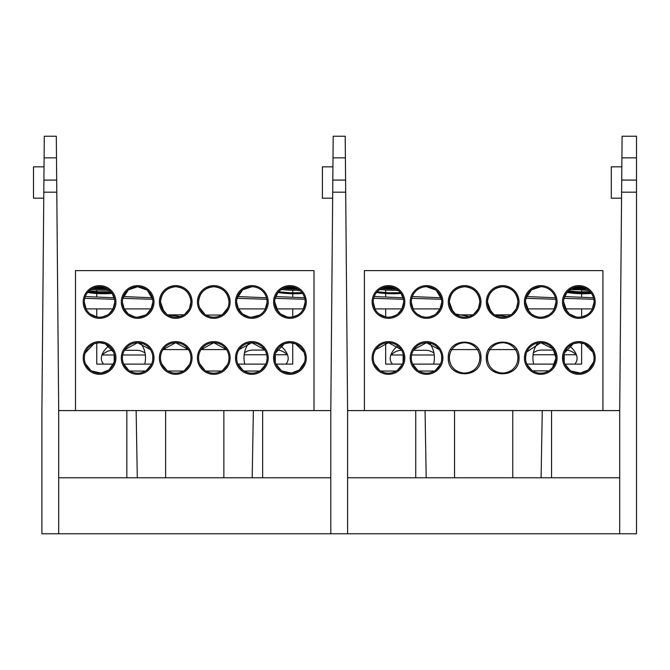 <?xml version="1.0" encoding="UTF-8"?>
<svg xmlns="http://www.w3.org/2000/svg" width="670" height="670" viewBox="0 0 670 670"><rect width="100%" height="100%" fill="white"/><g stroke="black" fill="none" stroke-linecap="round" stroke-linejoin="round"><path stroke-width="1" d="M345.695 192.173L345.201 136.236L333.191 136.236L330.804 410.584L330.804 533.764L347.596 533.764L347.596 410.584L345.695 192.173L332.705 192.173L332.789 182.508M347.596 410.584L619.7 410.584L621.911 157.852L636.5 157.852L636.5 136.236L622.095 136.236L621.911 157.852M332.814 180.088L345.586 180.088L345.687 191.134M636.5 157.852L636.5 533.764L347.596 533.764M619.7 477.769L347.596 477.769M332.931 166.83L322.404 166.83L322.404 198.186L332.655 198.186M526.143 353.668L525.531 357.956A15.226 15.226 0 0 0 540.757 373.182A15.226 15.226 0 0 0 555.991 357.956L552.943 348.819L540.757 342.73L526.754 351.976M549.643 370.326L552.507 367.646L555.991 357.956A15.226 15.226 0 0 0 540.757 342.73A15.226 15.226 0 0 0 525.531 357.956L525.799 360.795M440.55 351.976L440.09 350.996M439.26 349.572L426.539 342.73L413.826 349.572M412.996 350.996L412.536 351.976M411.924 353.668L411.79 354.17M441.773 357.956A15.226 15.226 0 0 0 426.539 342.73A15.226 15.226 0 0 0 411.313 357.956A15.226 15.226 0 0 0 426.539 373.182A15.226 15.226 0 0 0 441.773 357.956M402.477 351.976L402.017 350.996M401.188 349.572L388.466 342.73L375.753 349.572M374.924 350.996L374.463 351.976M373.852 353.668L373.718 354.17M403.7 357.956A15.226 15.226 0 0 0 388.466 342.73A15.226 15.226 0 0 0 373.24 357.956A15.226 15.226 0 0 0 388.466 373.182A15.226 15.226 0 0 0 403.7 357.956M564.056 298.276L566.946 292.447A15.452 1.935 2.4 0 0 578.855 293.653A15.452 1.935 2.4 0 0 591.401 293.368M590.153 291.777L578.83 291.827L568.436 290.839L571.77 288.477A15.452 1.935 2.4 0 0 578.855 288.988A15.452 1.935 2.4 0 0 586.886 289.046M582.917 287.296L576.033 286.995L578.83 286.735M594.064 301.969A15.226 15.226 0 0 0 578.83 286.735A15.226 15.226 0 0 0 563.604 301.969A15.226 15.226 0 0 0 578.83 317.195A15.226 15.226 0 0 0 594.064 301.969M525.983 298.276L531.561 289.834L540.757 286.735M555.991 301.969A15.226 15.226 0 0 0 540.757 286.735A15.226 15.226 0 0 0 525.531 301.969A15.226 15.226 0 0 0 540.757 317.195A15.226 15.226 0 0 0 555.991 301.969M488.991 308.627L493.807 314.339L490.943 311.659L487.458 301.969C488.43 292.782 493.505 287.706 502.684 286.735C511.872 287.706 516.947 292.782 517.918 301.969A15.226 15.226 0 0 0 502.684 286.735A15.226 15.226 0 0 0 487.458 301.969A15.226 15.226 0 0 0 502.684 317.195A15.226 15.226 0 0 0 517.918 301.969L517.257 306.408M469.117 316.516L455.215 313.945L452.87 311.659L449.386 301.969C450.357 292.782 455.432 287.706 464.611 286.735C473.799 287.706 478.874 292.782 479.846 301.969A15.226 15.226 0 0 0 464.611 286.735A15.226 15.226 0 0 0 449.386 301.969A15.226 15.226 0 0 0 464.611 317.195A15.226 15.226 0 0 0 479.846 301.969L479.184 306.408M441.773 301.969A15.226 15.226 0 0 0 426.539 286.735A15.226 15.226 0 0 0 411.313 301.969A15.226 15.226 0 0 0 426.539 317.195A15.226 15.226 0 0 0 441.773 301.969L440.617 307.79M426.539 286.735L436.187 290.177L441.538 299.306L411.908 298.317M403.7 301.969A15.226 15.226 0 0 0 388.466 286.735A15.226 15.226 0 0 0 373.24 301.969A15.226 15.226 0 0 0 388.466 317.195A15.226 15.226 0 0 0 403.7 301.969L402.544 307.79M388.466 286.735L392.553 287.296L385.677 286.995M379.798 289.448A15.452 1.935 2.4 0 0 388.441 290.144A15.452 1.935 2.4 0 0 398.047 290.127L400.543 292.69L388.541 292.79L377.151 291.777M376.582 292.447A15.452 1.935 2.4 0 0 388.491 293.653A15.452 1.935 2.4 0 0 401.037 293.368L403.466 299.306L373.843 298.317M595.178 301.969A16.348 16.348 0 0 0 578.83 285.621A16.348 16.348 0 0 0 562.482 301.969A16.348 16.348 0 0 0 578.83 318.317A16.348 16.348 0 0 0 595.178 301.969M557.105 301.969A16.348 16.348 0 0 0 540.757 285.621A16.348 16.348 0 0 0 524.409 301.969A16.348 16.348 0 0 0 540.757 318.317A16.348 16.348 0 0 0 557.105 301.969M519.032 301.969A16.348 16.348 0 0 0 502.684 285.621A16.348 16.348 0 0 0 486.336 301.969A16.348 16.348 0 0 0 502.684 318.317A16.348 16.348 0 0 0 519.032 301.969M480.959 301.969A16.348 16.348 0 0 0 464.611 285.621A16.348 16.348 0 0 0 448.264 301.969A16.348 16.348 0 0 0 464.611 318.317A16.348 16.348 0 0 0 480.959 301.969M442.887 301.969A16.348 16.348 0 0 0 426.539 285.621A16.348 16.348 0 0 0 410.191 301.969A16.348 16.348 0 0 0 426.539 318.317A16.348 16.348 0 0 0 442.887 301.969M404.814 301.969A16.348 16.348 0 0 0 388.466 285.621A16.348 16.348 0 0 0 372.118 301.969A16.348 16.348 0 0 0 388.466 318.317A16.348 16.348 0 0 0 404.814 301.969M563.604 357.956A15.226 15.226 0 0 1 578.83 342.73A15.226 15.226 0 0 1 594.064 357.956A15.226 15.226 0 0 1 578.83 373.182A15.226 15.226 0 0 1 563.604 357.956M595.178 357.956A16.348 16.348 0 0 0 578.83 341.608A16.348 16.348 0 0 0 562.482 357.956A16.348 16.348 0 0 0 578.83 374.304A16.348 16.348 0 0 0 595.178 357.956M557.105 357.956A16.348 16.348 0 0 0 540.757 341.608A16.348 16.348 0 0 0 524.409 357.956A16.348 16.348 0 0 0 540.757 374.304A16.348 16.348 0 0 0 557.105 357.956M442.887 357.956A16.348 16.348 0 0 0 426.539 341.608A16.348 16.348 0 0 0 410.191 357.956A16.348 16.348 0 0 0 426.539 374.304A16.348 16.348 0 0 0 442.887 357.956M404.814 357.956A16.348 16.348 0 0 0 388.466 341.608A16.348 16.348 0 0 0 372.118 357.956A16.348 16.348 0 0 0 388.466 374.304A16.348 16.348 0 0 0 404.814 357.956M586.61 315.059L581.744 316.918L578.83 317.195M548.537 315.059L543.672 316.918L540.757 317.195M434.319 315.059L429.453 316.918M429.445 316.918L426.539 317.195M396.246 315.059L391.38 316.918L388.466 317.195M594.005 356.691L593.009 352.387M592.992 352.345L584.441 343.794M584.416 343.785L578.83 342.73L573.579 343.66M569.5 345.921C574.458 349.69 580.463 357.931 574.785 364.111L581.627 364.111L581.627 342.99M574.785 364.111L564.902 364.111M554.685 364.111L533.63 364.111C531.888 356.231 533.27 349.196 537.775 343.023L537.851 343.007M563.679 356.457L564.123 354.02M429.462 343.007L429.529 343.023C434.026 349.171 435.408 356.206 433.674 364.111L440.466 364.111M433.674 364.111L412.611 364.111M385.669 290.001L385.669 292.639M385.669 293.502L385.669 296.123M385.669 308.895L385.669 316.935M402.394 364.111L392.519 364.111C386.858 358.031 392.804 349.69 397.804 345.921L397.846 345.954M385.669 342.99L385.669 364.111L392.519 364.111M441.656 303.812L441.656 302.631M525.64 302.631L525.64 303.812M526.829 364.111L533.63 364.111M550.438 346.197L553.638 349.824M581.627 289.926L581.627 291.936M581.627 293.736L581.627 296.333M581.627 308.895L581.627 316.935M602.908 410.584L602.908 270.613L364.396 270.613L364.396 410.584M373.425 302.907L375.033 308.895L401.908 308.895L403.7 302.22L403.432 304.8M402.159 308.627L397.871 313.945L402.159 308.627M411.497 302.907L413.105 308.895L439.981 308.895L441.765 302.22L441.505 304.8M440.232 308.627L435.944 313.945L440.232 308.627M477.325 310.352L474.017 313.945L478.254 308.736M473.497 314.339L470.223 316.123M515.398 310.352L512.089 313.945L516.327 308.736M511.57 314.339L508.296 316.123M507.19 316.516L494.602 314.875L510.766 314.875M535.179 316.131L531.36 313.945L529.015 311.659L525.531 301.969L525.799 304.8M575.949 316.918L569.433 313.945L567.088 311.659L563.604 301.969L563.872 304.8M573.235 343.794L564.416 353.04M448.264 357.956C447.351 379.036 481.881 379.044 480.959 357.956C481.881 336.868 447.351 336.868 448.264 357.956M486.336 357.956C485.423 379.036 519.954 379.044 519.032 357.956C519.954 336.868 485.423 336.868 486.336 357.956M385.585 316.918L379.069 313.945M423.658 316.918L420.961 316.139M420.961 316.131L417.142 313.945M537.876 316.918L535.179 316.139M564.76 363.776L569.952 370.326M571.058 371.046L580.429 373.098L588.235 369.941L593.452 362.202M449.386 301.969L449.654 304.8M450.542 307.79L450.877 308.535M450.918 308.627L455.734 314.339M456.53 314.875L472.693 314.875M478.355 308.535L479.846 301.969M487.458 301.969L487.727 304.8M488.614 307.79L488.949 308.535M516.428 308.535L517.918 301.969M526.687 307.79L527.022 308.535M527.064 308.627L531.36 313.945M564.76 307.79L565.095 308.535M565.137 308.627L569.433 313.945M374.396 363.776L379.589 370.326M380.694 371.046L396.246 371.046M397.352 370.326L402.168 364.614M412.469 363.776L417.661 370.326M418.767 371.046L434.319 371.046M435.425 370.326L440.24 364.614M526.687 363.776L527.022 364.53M527.064 364.622L531.88 370.326M532.675 370.862L548.839 370.862M479.846 357.956C480.34 352.738 475.683 343.166 464.611 342.73C453.548 343.166 448.883 352.738 449.386 357.956A15.226 15.226 0 0 1 464.611 342.73A15.226 15.226 0 0 1 479.846 357.956A15.226 15.226 0 0 1 464.611 373.182A15.226 15.226 0 0 1 449.386 357.956C449.562 362.981 451.505 366.976 455.215 369.941C461.471 374.019 467.744 374.019 474.017 369.941C477.718 366.976 479.661 362.981 479.846 357.956M517.918 357.956C518.413 352.738 513.756 343.166 502.684 342.73C491.621 343.166 486.956 352.738 487.458 357.956A15.226 15.226 0 0 1 502.684 342.73A15.226 15.226 0 0 1 517.918 357.956A15.226 15.226 0 0 1 502.684 373.182A15.226 15.226 0 0 1 487.458 357.956C487.634 362.981 489.577 366.976 493.288 369.941C499.544 374.019 505.817 374.019 512.089 369.941C515.791 366.976 517.734 362.981 517.918 357.956M450.583 349.572L478.648 349.572M488.648 349.572L516.721 349.572M590.906 292.69L578.905 292.79L567.515 291.777M577.322 287.078L581.2 287.254M589.064 290.688A15.452 1.935 2.4 0 0 578.855 289.775A15.452 1.935 2.4 0 0 569.709 289.767M585.413 288.234L573.311 287.773M563.788 302.907L565.396 308.895L592.272 308.895L594.056 302.22M593.829 299.306L564.199 298.317M564.601 296.55L593.478 297.781M381.406 288.477A15.452 1.935 2.4 0 0 388.491 288.988A15.452 1.935 2.4 0 0 396.523 289.046M395.049 288.234L382.947 287.773M374.237 296.55L403.114 297.781M398.7 290.688A15.452 1.935 2.4 0 0 395.066 290.236M381.866 289.683A15.452 1.935 2.4 0 0 379.354 289.767M412.31 296.55L441.187 297.781M525.716 302.907L527.323 308.895L554.199 308.895L555.983 302.22M555.757 299.306L526.126 298.317M526.528 296.55L555.405 297.781M401.632 350.293A14.07 14.07 0 0 0 391.297 354.991L403.407 354.991M411.606 354.991L434.302 354.991M433.984 353.115A14.07 14.07 0 0 0 425.534 350.293L413.382 350.293M403.097 362.202L403.097 354.991M533.027 354.765L555.648 354.765M563.939 354.765L575.999 354.765A14.07 14.07 0 0 0 565.807 350.067M553.788 350.067L541.77 350.067A14.07 14.07 0 0 0 533.37 352.847M621.827 166.83L611.308 166.83L611.308 198.186L621.559 198.186M636.5 192.173L621.609 192.173M636.5 180.088L621.718 180.088M619.7 533.764L619.7 410.584M56.791 192.173L56.297 136.236L44.295 136.236L41.9 410.584L41.9 533.764L58.692 533.764L58.692 410.584L56.791 192.173L43.801 192.173L43.885 182.508M58.692 410.584L330.804 410.584M43.91 180.088L56.682 180.088L56.782 191.134M330.804 533.764L58.692 533.764M330.804 477.769L58.692 477.769M44.027 166.83L33.5 166.83L33.5 198.186L43.751 198.186M265.864 351.976L265.404 350.996M264.575 349.572L251.853 342.73L239.14 349.572M238.311 350.996L237.85 351.976M237.239 353.668L237.105 354.17M267.087 357.956A15.226 15.226 0 0 0 251.853 342.73A15.226 15.226 0 0 0 236.627 357.956A15.226 15.226 0 0 0 251.853 373.182A15.226 15.226 0 0 0 267.087 357.956M227.792 351.976L227.331 350.996M226.502 349.572L213.78 342.73L201.067 349.572L226.494 349.572M200.238 350.996L199.777 351.976M199.166 353.668L199.032 354.17M229.014 357.956A15.226 15.226 0 0 0 213.78 342.73A15.226 15.226 0 0 0 198.555 357.956A15.226 15.226 0 0 0 213.78 373.182A15.226 15.226 0 0 0 229.014 357.956M189.719 351.976L189.258 350.996M163.003 349.572L188.421 349.572L175.716 342.73L162.994 349.572M162.165 350.996L161.705 351.976M161.102 353.668L160.959 354.17M190.942 357.956A15.226 15.226 0 0 0 175.716 342.73A15.226 15.226 0 0 0 160.482 357.956A15.226 15.226 0 0 0 175.716 373.182A15.226 15.226 0 0 0 190.942 357.956M151.646 351.976L151.186 350.996M150.356 349.572L137.643 342.73L124.921 349.572M124.092 350.996L123.632 351.976M123.029 353.668L122.886 354.17M152.869 357.956A15.226 15.226 0 0 0 137.643 342.73A15.226 15.226 0 0 0 122.409 357.956A15.226 15.226 0 0 0 137.643 373.182A15.226 15.226 0 0 0 152.869 357.956M275.152 298.276L278.042 292.447A15.452 1.935 2.4 0 0 289.951 293.653A15.452 1.935 2.4 0 0 302.497 293.368M302.003 292.69L290.001 292.79L278.611 291.777L281.258 289.448A15.452 1.935 2.4 0 0 289.901 290.144A15.452 1.935 2.4 0 0 299.507 290.127M294.013 287.296L287.137 286.995L289.926 286.735M305.16 301.969A15.226 15.226 0 0 0 289.926 286.735A15.226 15.226 0 0 0 274.7 301.969A15.226 15.226 0 0 0 289.926 317.195A15.226 15.226 0 0 0 305.16 301.969M237.079 298.276L242.657 289.834L251.853 286.735M267.087 301.969A15.226 15.226 0 0 0 251.853 286.735A15.226 15.226 0 0 0 236.627 301.969A15.226 15.226 0 0 0 251.853 317.195A15.226 15.226 0 0 0 267.087 301.969M198.555 301.969C199.526 292.782 204.601 287.706 213.78 286.735C222.968 287.706 228.043 292.782 229.014 301.969A15.226 15.226 0 0 0 213.78 286.735A15.226 15.226 0 0 0 198.555 301.969A15.226 15.226 0 0 0 213.78 317.195A15.226 15.226 0 0 0 229.014 301.969M162.014 308.627L166.83 314.339L163.966 311.659L160.482 301.969C161.453 292.782 166.529 287.706 175.716 286.735C184.895 287.706 189.97 292.782 190.942 301.969A15.226 15.226 0 0 0 175.716 286.735A15.226 15.226 0 0 0 160.482 301.969A15.226 15.226 0 0 0 175.716 317.195A15.226 15.226 0 0 0 190.942 301.969L190.28 306.408M122.861 298.276L128.439 289.834L137.643 286.735L147.283 290.177L152.634 299.306L123.012 298.317M152.869 301.969A15.226 15.226 0 0 0 137.643 286.735A15.226 15.226 0 0 0 122.409 301.969A15.226 15.226 0 0 0 137.643 317.195A15.226 15.226 0 0 0 152.869 301.969M114.796 301.969A15.226 15.226 0 0 0 99.57 286.735A15.226 15.226 0 0 0 84.336 301.969A15.226 15.226 0 0 0 99.57 317.195A15.226 15.226 0 0 0 114.796 301.969L113.64 307.79M99.57 286.735L103.649 287.296L96.773 286.995M90.894 289.448A15.452 1.935 2.4 0 0 99.545 290.144A15.452 1.935 2.4 0 0 109.143 290.127L110.885 291.777L99.57 291.827L89.169 290.839M87.678 292.447A15.452 1.935 2.4 0 0 99.596 293.653A15.452 1.935 2.4 0 0 112.141 293.368L114.562 299.306L84.939 298.317M306.274 301.969A16.348 16.348 0 0 0 289.926 285.621A16.348 16.348 0 0 0 273.578 301.969A16.348 16.348 0 0 0 289.926 318.317A16.348 16.348 0 0 0 306.274 301.969M268.209 301.969A16.348 16.348 0 0 0 251.853 285.621A16.348 16.348 0 0 0 235.505 301.969A16.348 16.348 0 0 0 251.853 318.317A16.348 16.348 0 0 0 268.209 301.969M230.137 301.969A16.348 16.348 0 0 0 213.78 285.621A16.348 16.348 0 0 0 197.432 301.969A16.348 16.348 0 0 0 213.78 318.317A16.348 16.348 0 0 0 230.137 301.969M192.064 301.969A16.348 16.348 0 0 0 175.716 285.621A16.348 16.348 0 0 0 159.359 301.969A16.348 16.348 0 0 0 175.716 318.317A16.348 16.348 0 0 0 192.064 301.969M153.991 301.969A16.348 16.348 0 0 0 137.643 285.621A16.348 16.348 0 0 0 121.287 301.969A16.348 16.348 0 0 0 137.643 318.317A16.348 16.348 0 0 0 153.991 301.969M115.918 301.969A16.348 16.348 0 0 0 99.57 285.621A16.348 16.348 0 0 0 83.214 301.969A16.348 16.348 0 0 0 99.57 318.317A16.348 16.348 0 0 0 115.918 301.969M274.7 357.956A15.226 15.226 0 0 1 289.926 342.73A15.226 15.226 0 0 1 305.16 357.956A15.226 15.226 0 0 1 289.926 373.182A15.226 15.226 0 0 1 274.7 357.956M306.274 357.956A16.348 16.348 0 0 0 289.926 341.608A16.348 16.348 0 0 0 273.578 357.956A16.348 16.348 0 0 0 289.926 374.304A16.348 16.348 0 0 0 306.274 357.956M268.209 357.956A16.348 16.348 0 0 0 251.853 341.608A16.348 16.348 0 0 0 235.505 357.956A16.348 16.348 0 0 0 251.853 374.304A16.348 16.348 0 0 0 268.209 357.956M230.137 357.956A16.348 16.348 0 0 0 213.78 341.608A16.348 16.348 0 0 0 197.432 357.956A16.348 16.348 0 0 0 213.78 374.304A16.348 16.348 0 0 0 230.137 357.956M192.064 357.956A16.348 16.348 0 0 0 175.716 341.608A16.348 16.348 0 0 0 159.359 357.956A16.348 16.348 0 0 0 175.716 374.304A16.348 16.348 0 0 0 192.064 357.956M153.991 357.956A16.348 16.348 0 0 0 137.643 341.608A16.348 16.348 0 0 0 121.287 357.956A16.348 16.348 0 0 0 137.643 374.304A16.348 16.348 0 0 0 153.991 357.956M84.336 357.956A15.226 15.226 0 0 1 99.57 342.73A15.226 15.226 0 0 1 114.796 357.956A15.226 15.226 0 0 1 99.57 373.182A15.226 15.226 0 0 1 84.336 357.956M115.918 357.956A16.348 16.348 0 0 0 99.57 341.608A16.348 16.348 0 0 0 83.214 357.956A16.348 16.348 0 0 0 99.57 374.304A16.348 16.348 0 0 0 115.918 357.956M297.706 315.059L292.84 316.918L289.926 317.195M259.633 315.059L251.853 317.195M145.423 315.059L137.643 317.195M107.351 315.059L102.477 316.918L99.57 317.195M114.746 356.691L113.741 352.387M113.724 352.345L105.173 343.794M105.148 343.785L99.57 342.73L94.311 343.66M305.11 356.691L304.105 352.387M304.088 352.345L295.537 343.794M295.512 343.785L289.926 342.73L284.675 343.66M280.596 345.921C285.554 349.69 291.559 357.931 285.881 364.111L292.731 364.111L292.731 342.99M285.881 364.111L275.998 364.111M265.781 364.111L244.726 364.111C242.984 356.231 244.366 349.196 248.872 343.023L248.947 343.007M274.775 356.457L275.219 354.02M140.558 343.007L140.625 343.023C145.122 349.171 146.504 356.206 144.77 364.111L151.571 364.111M144.77 364.111L123.707 364.111M96.765 290.001L96.765 291.659M96.765 293.502L96.765 296.123M96.765 308.895L96.765 316.935M114.754 359.12L113.498 364.111L103.615 364.111C97.954 358.031 103.9 349.69 108.9 345.921L108.942 345.954M96.765 342.99L96.765 364.111L103.615 364.111M152.76 303.812L152.76 302.631M236.736 302.631L236.736 303.812M237.925 364.111L244.726 364.111M292.731 290.227L292.731 292.874M292.731 293.736L292.731 296.333M292.731 308.895L292.731 316.935M314.004 410.584L314.004 270.613L75.492 270.613L75.492 410.584M84.52 302.907L86.129 308.895L113.004 308.895L114.796 302.22L114.528 304.8M113.264 308.627L108.967 313.945L113.264 308.627M151.713 307.79L147.04 313.945L151.713 307.79M134.754 316.918L128.238 313.945L123.942 308.627M188.429 310.352L185.113 313.945L189.35 308.736M184.593 314.339L181.319 316.123M180.213 316.516L167.634 314.875L183.789 314.875M228.487 305.922L228.353 306.408M227.482 308.627L223.185 313.945L219.391 316.123M216.611 316.927L215.966 317.036M210.899 316.918L210.011 316.717M208.186 316.131L206.008 315.059L221.561 315.059M199.71 307.79L204.903 314.339L200.087 308.627M248.972 316.918L242.456 313.945L238.16 308.627M287.045 316.918L280.529 313.945L278.184 311.659L274.7 301.969L274.968 304.8M284.331 343.794L275.512 353.04M93.968 343.794L85.149 353.04M96.681 316.918L90.165 313.945M275.856 363.776L281.048 370.326M282.154 371.046L291.525 373.098L299.331 369.941L304.557 362.202M85.492 363.776L90.684 370.326M91.79 371.046L101.162 373.098L108.967 369.941L114.193 362.202L114.193 354.991M123.565 307.79L128.238 313.945M160.482 301.969L160.75 304.8M161.638 307.79L161.972 308.535M189.451 308.535L190.942 301.969M222.666 314.339L227.859 307.79M237.783 307.79L242.456 313.945M275.856 307.79L276.191 308.535M276.233 308.627L280.529 313.945M123.565 363.776L128.757 370.326M129.863 371.046L145.415 371.046M146.521 370.326L151.336 364.614M161.638 363.776L166.83 370.326M167.936 371.046L183.488 371.046M184.593 370.326L189.409 364.614M199.71 363.776L204.903 370.326M206.008 371.046L221.561 371.046M222.666 370.326L227.482 364.614M237.783 363.776L242.976 370.326M244.081 371.046L259.633 371.046M260.739 370.326L265.555 364.614M282.866 288.477A15.452 1.935 2.4 0 0 289.951 288.988A15.452 1.935 2.4 0 0 297.983 289.046M296.509 288.234L284.407 287.773M274.884 302.907L276.492 308.895L303.368 308.895L305.16 302.22M304.925 299.306L275.303 298.317M275.697 296.55L304.574 297.781M300.16 290.688A15.452 1.935 2.4 0 0 296.525 290.236M283.326 289.683A15.452 1.935 2.4 0 0 280.814 289.767M111.639 292.69L99.637 292.79L88.247 291.777M98.055 287.078L101.941 287.254M109.796 290.688A15.452 1.935 2.4 0 0 106.17 290.236M92.963 289.683A15.452 1.935 2.4 0 0 90.45 289.767M92.502 288.477A15.452 1.935 2.4 0 0 99.596 288.988A15.452 1.935 2.4 0 0 107.627 289.046M106.153 288.234L94.043 287.773M85.333 296.55L114.21 297.781M122.593 302.907L124.201 308.895L151.077 308.895L152.869 302.22M123.406 296.55L152.283 297.781M236.811 302.907L238.419 308.895L265.295 308.895L267.087 302.22M266.853 299.306L237.23 298.317M237.624 296.55L266.501 297.781M112.727 350.293A14.07 14.07 0 0 0 102.401 354.991L114.503 354.991M122.702 354.991L145.398 354.991M145.08 353.115A14.07 14.07 0 0 0 136.63 350.293L124.478 350.293M244.123 354.765L266.744 354.765M275.035 354.765L287.095 354.765A14.07 14.07 0 0 0 276.903 350.067M264.885 350.067L252.866 350.067A14.07 14.07 0 0 0 244.466 352.847M426.204 477.769L425.04 410.584M454.536 410.584L454.536 477.769M345.393 157.852L333.007 157.852M415.743 477.769L415.743 410.584M551.552 410.584L551.552 477.769M542.264 410.584L541.1 477.769M512.768 477.769L512.768 410.584M137.3 477.769L136.136 410.584M165.632 410.584L165.632 477.769M56.489 157.852L44.103 157.852M126.839 477.769L126.839 410.584M262.648 410.584L262.648 477.769M253.361 410.584L252.196 477.769M223.864 477.769L223.864 410.584M441.656 359.798L441.656 356.113M525.64 359.798L525.64 356.113M564.207 362.202L564.207 354.765M152.76 359.798L152.76 356.113M236.736 359.798L236.736 356.113M275.303 362.202L275.303 354.765"/></g></svg>
